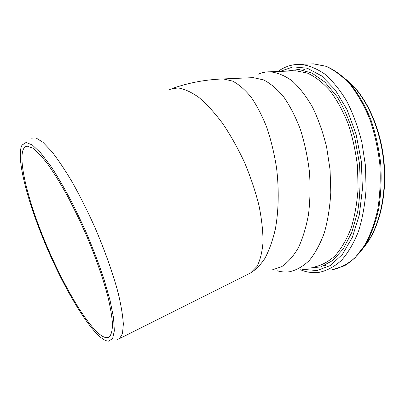 <?xml version="1.0" encoding="UTF-8"?>
<svg xmlns="http://www.w3.org/2000/svg" width="405" height="405" viewBox="0 0 405 405"><rect width="100%" height="100%" fill="white"/><g stroke="black" fill="none" stroke-linecap="round" stroke-linejoin="round"><path stroke-width="0.61" d="M249.186 273.689L248.037 274.2M169.629 89.409L177.927 87.915C184.3 88.867 191.327 92.072 198.997 97.519C206.909 104.277 214.883 113.046 222.922 123.839C230.789 135.614 238.013 148.529 244.585 162.582C250.579 176.95 255.363 191.18 258.927 205.279C261.691 218.913 263.053 231.25 263.007 242.291C262.182 252.325 260.147 260.41 256.907 266.546L250.735 272.849L248.143 274.15M31.043 138.151L36.055 137.973L42.96 142.302L51.572 151.293C58.052 159.55 64.997 169.923 72.399 182.397C79.901 195.873 87.197 210.413 94.299 226.02C104.556 249.682 112.889 273.142 118.174 292.987C121.125 305.426 122.847 315.839 123.343 324.223L122.487 333.593L119.591 338.555L117.004 339.471M40.546 232.111C61.094 285.242 94.416 341.562 108.743 341.142L112.651 338.453L114.357 330.718L113.552 317.92L110.069 300.419L103.948 279.035C98.638 263.22 92.37 246.873 85.136 229.999L73.68 205.72C65.742 190.446 58.062 177.182 50.645 165.923L40.586 152.786L32.284 144.965L26.067 142.484L22.093 145.025C16.185 155.292 25.277 193.352 40.546 232.111M272.221 269.907L281.753 266.632C287.874 262.47 293.402 256.198 298.338 247.819C302.788 238.287 306.185 227.119 308.519 214.311C310.139 200.794 310.448 186.67 309.445 171.933C307.668 157.216 304.692 143.173 300.51 129.802C295.736 117.187 290.193 106.297 283.88 97.139C277.298 89.181 270.515 83.43 263.533 79.886L253.297 77.639L250.391 77.765M99.792 334.434C84.098 321.747 60.056 279.156 43.021 236.783C25.981 194.516 16.448 152.887 25.328 146.772L27.408 146.205L32.658 148.114C36.971 151.338 42.014 156.694 47.785 164.182C53.89 172.844 60.325 183.232 67.083 195.337C73.882 208.21 80.438 221.834 86.761 236.201C95.864 257.848 103.194 278.893 107.862 296.541C110.474 307.577 112.018 316.801 112.494 324.213C112.372 330.46 111.314 334.677 109.32 336.864C107.016 338.433 103.842 337.623 99.792 334.434M277.324 270.798C281.328 271.983 285.343 272.312 289.367 271.785C296.354 270.246 302.975 266.5 309.248 260.547C315.161 253.322 320.188 244.078 324.319 232.814C327.792 220.543 329.959 207.046 330.804 192.324L330.07 169.695L326.617 147.131C323.043 132.526 318.36 119.232 312.574 107.254C306.301 96.344 299.498 87.556 292.162 80.894C284.71 75.568 277.314 72.541 269.983 71.801C265.817 71.746 261.833 72.576 258.025 74.282M220.679 79.041L223.332 78.94L232.546 81.076C238.854 84.387 245.04 89.748 251.105 97.159C256.967 105.695 262.238 115.906 266.915 127.778C271.117 140.413 274.337 153.834 276.569 168.045C279.126 189.52 278.67 210.716 275.38 228.952C272.707 240.464 269.203 250.295 264.855 258.446C260.137 265.488 254.973 270.55 249.364 273.633M365.325 245.217C379.444 227.028 387.099 193.914 383.464 160.076C379.809 126.244 365.209 95.347 347.358 80.625M300.176 269.705L304.985 271.345C309.784 272.656 314.614 272.965 319.474 272.281C327.21 270.56 334.57 266.566 341.557 260.304C348.168 252.725 353.813 243.071 358.496 231.341C362.465 218.568 364.991 204.535 366.074 189.241L365.477 165.746L361.873 142.347C358.055 127.205 352.993 113.435 346.7 101.032C339.856 89.738 332.409 80.646 324.344 73.756C316.143 68.248 307.982 65.104 299.867 64.329L313.404 63.863L326.172 66.283C334.798 70.08 343.086 76.211 351.039 84.665C358.602 94.385 365.168 105.923 370.742 119.283C375.562 133.432 378.898 148.311 380.74 163.919C381.647 179.557 380.963 194.577 378.69 208.99C375.556 222.674 371.147 234.672 365.472 244.984C359.215 254.107 352.234 261.033 344.533 265.756L332.571 269.695C340.458 267.943 347.971 263.949 355.109 257.707L364.728 245.298C370.332 235.022 374.691 223.023 377.799 209.309C380.052 194.851 380.725 179.764 379.809 164.05C377.956 148.367 374.625 133.417 369.811 119.212C364.257 105.811 357.731 94.254 350.239 84.544C342.387 76.115 334.252 70.024 325.822 66.263L313.404 63.863L309.805 63.985M277.941 71.488C284.593 66.683 291.904 64.299 299.867 64.329L297.103 64.39M302.267 269.305L317.034 270.55L330.318 265.538L342.422 254.365L352.385 237.259L359.291 215.03L362.414 189.115L361.341 161.473L356.096 134.344L347.151 109.917L335.33 90.026L321.676 75.932L307.279 68.212L293.149 66.86L280.113 71.401M308.392 268.125L320.75 266.93L332.591 260.582L343.192 248.999L351.783 232.48L357.671 211.769C360.085 196.233 360.647 179.962 359.356 162.947L354.871 138.171C350.229 122.381 344.245 108.469 336.914 96.43L324.861 82.068L311.891 73.032L298.829 69.473L286.406 71.153M314.432 266.961C321.712 265.366 328.632 261.615 335.188 255.702C341.39 248.548 346.675 239.426 351.049 228.344C354.75 216.285 357.094 203.037 358.086 188.608L357.499 166.45C355.717 151.48 352.578 137.214 348.082 123.647C342.903 110.849 336.844 99.802 329.898 90.517C322.628 82.463 315.1 76.641 307.319 73.052L295.852 70.784L292.567 70.91M324.375 265.584L326.076 265.584M304.378 69.574L302.707 69.974M248.883 273.831L248.174 274.134M253.297 77.639L223.276 78.94C205.912 79.527 188.948 82.691 172.383 88.422M249.207 273.679L119.591 338.555M25.328 146.772L26.77 146.261M364.637 246.316C379.414 228.314 387.529 194.633 383.834 160.091C380.118 125.565 364.951 94.152 346.477 79.734M269.983 71.801L292.587 70.91"/></g></svg>

